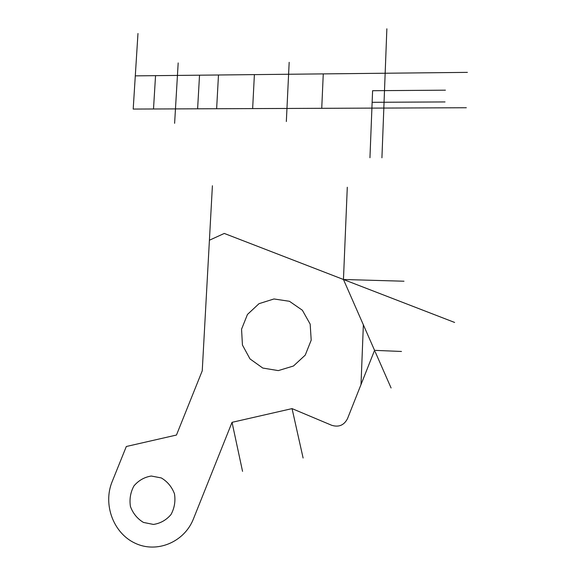 <?xml version="1.0" encoding="UTF-8"?>
<svg xmlns="http://www.w3.org/2000/svg" width="576" height="576" viewBox="0 0 576 576"><rect width="100%" height="100%" fill="white"/><g stroke="black" fill="none" stroke-linecap="round" stroke-linejoin="round"><path stroke-width="0.86" d="M292.054 408.614L232.042 422.33L193.428 518.911C184.291 542.268 156.715 553.586 135.101 543.204C113.35 533.167 102.787 504.432 112.104 481.781L126.317 446.501L176.465 435.038L202.241 370.822L209.412 240.221L224.287 233.438L343.454 279.49L374.566 350.345L347.508 418.63C344.074 425.261 338.803 427.478 331.704 425.29L292.054 408.614L303.106 458.021M232.042 422.33L242.546 471.355M347.292 187.243L343.454 279.49L403.985 281.218M374.566 350.345L401.479 351.468M375.113 351.59L391.082 387.979M344.693 279.972L454.622 322.452M262.778 368.05L278.302 370.606L293.472 366.005L305.237 355.126L311.198 340.157L310.169 324.122L302.378 310.248L289.447 301.291L273.974 298.966L259.013 303.674L247.457 314.453L241.553 329.198L242.446 345.046L249.998 358.913L262.778 368.05M363.362 324.835L361.008 384.552M143.438 522.425L153.461 524.441C160.423 523.375 166.27 520.078 170.993 514.555C174.492 508.082 175.651 501.156 174.463 493.783C171.835 486.85 167.443 481.565 161.294 477.936L151.294 476.028C144.382 477.144 138.6 480.449 133.942 485.921C130.478 492.322 129.305 499.183 130.435 506.506C132.991 513.425 137.326 518.731 143.438 522.425M445.414 90.18L384.494 90.619L384.055 102.247L372.139 102.305L372.6 90.706L384.494 90.619L385.164 73.238L467.388 72.374M386.863 28.8L385.164 73.238L135.295 75.866L133.2 109.066L466.322 107.741M289.174 62.309L286.337 121.536M424.728 107.906L383.832 108.072L381.924 157.81M372.139 102.305L369.95 157.745M383.832 108.072L384.055 102.247L424.93 102.038M384.055 102.247L445.032 101.938M321.739 108.317L323.266 73.886M252.648 108.59L254.39 74.614M197.611 108.806L199.526 75.19M153.504 108.986L155.549 75.65M216.634 108.734L218.484 74.988M174.614 123.314L178.178 62.935M209.412 240.221L212.4 185.76M135.295 75.866L137.974 33.502"/></g></svg>
